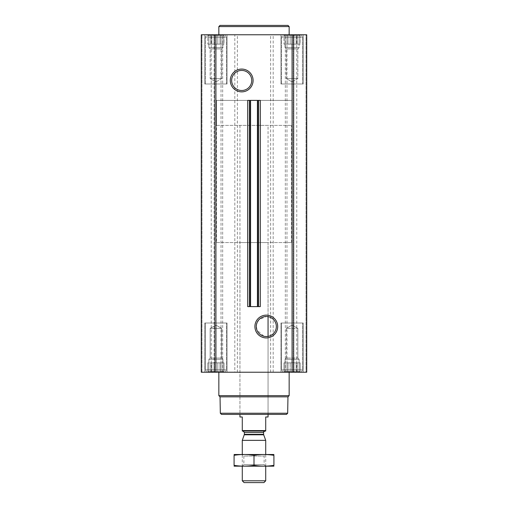 <?xml version="1.0" encoding="UTF-8"?>
<svg xmlns="http://www.w3.org/2000/svg" width="508" height="508" viewBox="0 0 508 508"><rect width="100%" height="100%" fill="white"/><g stroke="black" fill="none" stroke-linecap="round" stroke-linejoin="round"><path stroke-width="0.38" stroke-dasharray="2.54 1.91" d="M268.059 125.387L239.941 125.387L268.059 125.387L268.059 316.649A10.039 10.039 0 0 1 268.059 336.41L264.065 336.315L256.908 330.041L256.445 324.656L258.807 319.856L266.3 316.49L268.059 316.649L268.059 242.557L239.941 242.557L268.059 242.557M283.407 34.773L300.749 34.773L283.407 34.773L300.749 34.773L283.407 34.773L285.051 35.579L283.407 34.773M285.051 35.09L285.051 35.579L285.051 35.09L286.931 35.579L283.966 35.09L285.051 35.579L285.051 35.09L286.931 35.579L288.023 35.09L286.931 35.579L285.051 35.09L285.051 44.145L285.051 35.579L285.051 44.145L283.966 44.145L283.966 35.09L283.966 44.145L286.931 44.145L286.931 35.579L288.023 35.09L290.195 35.579L288.023 35.09L286.931 35.579L286.931 44.145L288.023 44.145L288.023 35.09L290.195 35.579L292.081 35.09L290.195 35.579L288.023 35.09L288.023 44.145L290.195 44.145L290.195 35.579L292.081 35.09L293.967 35.579L292.081 35.09L290.195 35.579L290.195 44.145L292.081 44.145L292.081 35.09L293.967 35.579L296.139 35.09L293.967 35.579L292.081 35.09L292.081 44.145L293.967 44.145L293.967 35.579L296.139 35.09L297.224 35.579L296.139 35.09L293.967 35.579L293.967 44.145L296.139 44.145L296.139 35.09L297.224 35.579L299.11 35.09L297.224 35.579L296.139 35.09L296.139 44.145L297.224 44.145L297.224 35.579L299.11 35.09L299.11 35.579L299.11 35.09L297.224 35.579L297.224 44.145L299.11 44.145L299.11 35.09L299.11 35.579L300.196 35.09L299.11 35.579L299.11 44.145L299.11 35.579L300.196 35.09L299.11 35.579L299.11 44.145L300.196 44.145L300.196 35.09L300.749 34.773L300.196 35.09L300.196 44.145L285.051 44.145L285.051 35.09L285.051 44.145L299.11 44.145L285.051 44.145L285.051 35.579L285.051 44.145L283.966 44.145L286.931 44.145L286.931 35.579L286.931 44.145L288.023 44.145L288.023 35.09L288.023 44.145L290.195 44.145L290.195 35.579L290.195 44.145L292.081 44.145L292.081 35.09L292.081 44.145L293.967 44.145L293.967 35.579L293.967 44.145L296.139 44.145L296.139 35.09L296.139 44.145L297.224 44.145L297.224 35.579L297.224 44.145L299.11 44.145L299.11 35.09L299.11 44.145L299.11 35.579L299.11 44.145L300.196 44.145L285.051 44.145L285.051 35.09M207.251 34.773L224.593 34.773L207.251 34.773L224.593 34.773L207.251 34.773L208.89 35.579L207.251 34.773M208.89 35.09L208.89 35.579L208.89 35.09L210.776 35.579L207.804 35.09L208.89 35.579L208.89 35.09L210.776 35.579L211.861 35.09L210.776 35.579L208.89 35.09L208.89 44.145L208.89 35.579L208.89 44.145L207.804 44.145L207.804 35.09L207.804 44.145L210.776 44.145L210.776 35.579L211.861 35.09L214.033 35.579L211.861 35.09L210.776 35.579L210.776 44.145L211.861 44.145L211.861 35.09L214.033 35.579L215.919 35.09L214.033 35.579L211.861 35.09L211.861 44.145L214.033 44.145L214.033 35.579L215.919 35.09L217.805 35.579L215.919 35.09L214.033 35.579L214.033 44.145L215.919 44.145L215.919 35.09L217.805 35.579L219.977 35.09L217.805 35.579L215.919 35.09L215.919 44.145L217.805 44.145L217.805 35.579L219.977 35.09L221.069 35.579L219.977 35.09L217.805 35.579L217.805 44.145L219.977 44.145L219.977 35.09L221.069 35.579L222.949 35.09L221.069 35.579L219.977 35.09L219.977 44.145L221.069 44.145L221.069 35.579L222.949 35.09L222.949 35.579L222.949 35.09L221.069 35.579L221.069 44.145L222.949 44.145L222.949 35.09L222.949 35.579L224.034 35.09L222.949 35.579L222.949 44.145L222.949 35.579L224.034 35.09L222.949 35.579L222.949 44.145L224.034 44.145L224.034 35.09L224.593 34.773L224.034 35.09L224.034 44.145L208.89 44.145L208.89 35.09L208.89 44.145L222.949 44.145L208.89 44.145L208.89 35.579L208.89 44.145L207.804 44.145L210.776 44.145L210.776 35.579L210.776 44.145L211.861 44.145L211.861 35.09L211.861 44.145L214.033 44.145L214.033 35.579L214.033 44.145L215.919 44.145L215.919 35.09L215.919 44.145L217.805 44.145L217.805 35.579L217.805 44.145L219.977 44.145L219.977 35.09L219.977 44.145L221.069 44.145L221.069 35.579L221.069 44.145L222.949 44.145L222.949 35.09L222.949 44.145L222.949 35.579L222.949 44.145L224.034 44.145L208.89 44.145L208.89 35.09M204.787 34.773L227.051 34.773L204.787 34.773L227.051 34.773L204.787 34.773L204.787 83.985L227.051 83.985L204.787 83.985L227.051 83.985L204.787 83.985L204.787 34.773M280.949 34.773L303.212 34.773L280.949 34.773L303.212 34.773L280.949 34.773L280.949 83.985L303.212 83.985L280.949 83.985L303.212 83.985L280.949 83.985L280.949 34.773M289.154 34.773L218.846 34.773L289.154 34.773M306.038 34.773L293.903 34.773L306.038 34.773L306.038 372.224L293.218 372.224L306.724 372.224L306.038 372.224L306.038 34.773M293.903 34.773L296.767 34.773L293.218 34.773L293.903 34.773L293.903 372.224L293.903 34.773M292.081 34.773L306.724 34.773L306.724 372.224L306.724 34.773L306.724 372.224L292.081 372.224L292.081 34.773L201.276 34.773L201.962 34.773L201.276 34.773L201.276 372.224L234.81 372.224L234.81 34.773M214.097 34.773L201.962 34.773L214.782 34.773L211.233 34.773L214.782 34.773L214.097 34.773L214.097 372.224L214.097 34.773M288.023 371.907L290.195 371.424L288.023 371.907L286.931 371.424L288.023 371.907L290.195 371.424L292.081 371.907L290.195 371.424L285.051 371.907L286.931 371.424L288.023 371.907L288.023 362.852L300.196 362.852L283.966 362.852L300.196 362.852L286.931 362.852L288.023 362.852L288.023 371.907M285.051 371.424L285.051 371.907L285.051 371.424L283.966 371.907L286.931 371.424L285.051 371.907L285.051 371.424L283.407 372.224L300.749 372.224L283.407 372.224L300.749 372.224L283.407 372.224L285.051 371.424L285.051 359.334L299.11 359.334L285.051 359.334L299.11 359.334L285.051 359.334L286.322 358.07L286.322 328.403L297.84 328.403L286.322 328.403L297.84 328.403L286.322 328.403L286.322 358.07L297.84 358.07L286.322 358.07L297.84 358.07L286.322 358.07L285.051 359.334L285.051 362.852L283.966 362.852L299.11 362.852L285.051 362.852L285.051 371.424M293.967 371.424L292.081 371.907L293.967 371.424L296.139 371.907L293.967 371.424L292.081 371.907L290.195 371.424L292.081 371.907L293.967 371.424L296.139 371.907L297.224 371.424L296.139 371.907L293.967 371.424L293.967 362.852L293.967 371.424M299.11 371.907L297.224 371.424L299.11 371.907L299.11 371.424L299.11 371.907L297.224 371.424L296.139 371.907L297.224 371.424L300.196 371.907L299.11 371.424L299.11 371.907L299.11 359.334L297.84 358.07L297.84 328.403L292.081 325.076L297.84 328.403L297.84 358.07L299.11 359.334L299.11 371.424L300.196 371.907L299.11 371.424L299.11 362.852L299.11 371.907M211.861 371.907L214.033 371.424L211.861 371.907L210.776 371.424L211.861 371.907L214.033 371.424L215.919 371.907L214.033 371.424L208.89 371.907L210.776 371.424L211.861 371.907L211.861 362.852L224.034 362.852L207.804 362.852L224.034 362.852L210.776 362.852L211.861 362.852L211.861 371.907M208.89 371.424L208.89 371.907L208.89 371.424L207.804 371.907L210.776 371.424L208.89 371.907L208.89 371.424L207.251 372.224L224.593 372.224L207.251 372.224L224.593 372.224L207.251 372.224L208.89 371.424L208.89 362.852L207.804 362.852L222.949 362.852L208.89 362.852L208.89 359.334L222.949 359.334L208.89 359.334L222.949 359.334L208.89 359.334L210.16 358.07L210.16 328.403L221.679 328.403L210.16 328.403L221.679 328.403L210.16 328.403L210.16 358.07L221.679 358.07L210.16 358.07L221.679 358.07L210.16 358.07L208.89 359.334L208.89 371.424M217.805 371.424L215.919 371.907L217.805 371.424L219.977 371.907L217.805 371.424L215.919 371.907L214.033 371.424L215.919 371.907L217.805 371.424L219.977 371.907L221.069 371.424L219.977 371.907L217.805 371.424L217.805 362.852L217.805 371.424M222.949 371.907L221.069 371.424L222.949 371.907L222.949 371.424L222.949 371.907L221.069 371.424L219.977 371.907L221.069 371.424L224.034 371.907L222.949 371.424L222.949 371.907L222.949 359.334L221.679 358.07L221.679 328.403L215.919 325.076L221.679 328.403L221.679 358.07L222.949 359.334L222.949 371.424L224.034 371.907L222.949 371.424L222.949 362.852L222.949 371.907M258.585 100.387L257.962 100.387L257.956 306.61L257.956 100.387L258.591 100.387M249.415 306.61L250.038 306.61L250.038 100.387L250.044 306.61L249.409 306.61M204.787 372.224L227.051 372.224L204.787 372.224L227.051 372.224L204.787 372.224L204.787 323.012L227.051 323.012L204.787 323.012L227.051 323.012L204.787 323.012L204.787 372.224M280.949 372.224L303.212 372.224L280.949 372.224L303.212 372.224L280.949 372.224L280.949 323.012L303.212 323.012L280.949 323.012L303.212 323.012L280.949 323.012L280.949 372.224M218.846 372.224L289.154 372.224L218.846 372.224M214.598 372.224L211.233 372.224L214.598 372.224L214.598 34.773L214.598 372.224M292.081 372.224L234.81 372.224M293.402 372.224L296.767 372.224L293.402 372.224L293.402 34.773L293.402 372.224M201.276 372.224L201.276 34.773L201.276 372.224M247.701 100.387L260.299 100.387M247.701 306.61L260.299 306.61M286.499 414.407L221.501 414.407M239.941 125.387L239.941 414.407L268.059 414.407L239.941 414.407L239.941 242.557M287.674 413.233L220.326 413.233M287.96 396.85L220.04 396.85M289.154 395.662L218.846 395.662M281.534 323.012L302.628 323.012L281.534 323.012L302.628 323.012L281.534 323.012L281.534 369.881L302.628 369.881L281.534 369.881L302.628 369.881L281.534 369.881L281.534 323.012M205.372 323.012L226.466 323.012L205.372 323.012L226.466 323.012L205.372 323.012L205.372 369.881L226.466 369.881L205.372 369.881L226.466 369.881L205.372 369.881L205.372 323.012M282.886 372.224L301.276 372.224L282.886 372.224L281.534 369.881L282.886 372.224L301.276 372.224L282.886 372.224M206.724 372.224L225.114 372.224L206.724 372.224L205.372 369.881L206.724 372.224L225.114 372.224L206.724 372.224M283.966 371.907L283.966 362.852L283.966 371.907M286.931 371.424L286.931 362.852L286.931 371.424M290.195 371.424L290.195 362.852L290.195 371.424M292.081 371.907L292.081 362.852L292.081 371.907M296.139 371.907L296.139 362.852L296.139 371.907M297.224 371.424L297.224 362.852L297.224 371.424M300.196 371.907L300.196 362.852L300.196 371.907L300.749 372.224L300.196 371.907M207.804 371.907L207.804 362.852L207.804 371.907M210.776 371.424L210.776 362.852L210.776 371.424M214.033 371.424L214.033 362.852L214.033 371.424M215.919 371.907L215.919 362.852L215.919 371.907M219.977 371.907L219.977 362.852L219.977 371.907M221.069 371.424L221.069 362.852L221.069 371.424M224.034 371.907L224.034 362.852L224.034 371.907L224.593 372.224L224.034 371.907M208.89 371.907L208.89 362.852L208.89 371.907M285.051 371.907L285.051 362.852L285.051 371.907M289.154 26.575L218.846 26.575M287.979 25.4L220.021 25.4M241.7 70.434A10.039 10.039 0 0 1 250.387 85.49A10.039 10.039 0 0 1 233.007 85.49A10.039 10.039 0 0 1 241.7 70.434M281.534 83.985L302.628 83.985L281.534 83.985L302.628 83.985L281.534 83.985L281.534 37.116L302.628 37.116L281.534 37.116L302.628 37.116L281.534 37.116L282.886 34.773L301.276 34.773L282.886 34.773L301.276 34.773L282.886 34.773L281.534 37.116L281.534 83.985M205.372 83.985L226.466 83.985L205.372 83.985L226.466 83.985L205.372 83.985L205.372 37.116L226.466 37.116L205.372 37.116L226.466 37.116L205.372 37.116L206.724 34.773L225.114 34.773L206.724 34.773L225.114 34.773L206.724 34.773L205.372 37.116L205.372 83.985M286.322 78.594L297.84 78.594L286.322 78.594L286.322 48.933L297.84 48.933L286.322 48.933L285.051 47.663L299.11 47.663L285.051 47.663L285.051 44.145L299.11 44.145L285.051 44.145L285.051 47.663L299.11 47.663L285.051 47.663L286.322 48.933L297.84 48.933L286.322 48.933L286.322 78.594L297.84 78.594L286.322 78.594L292.081 81.921L286.322 78.594M210.16 78.594L221.679 78.594L210.16 78.594L210.16 48.933L221.679 48.933L210.16 48.933L208.89 47.663L222.949 47.663L208.89 47.663L208.89 44.145L222.949 44.145L208.89 44.145L208.89 47.663L222.949 47.663L208.89 47.663L210.16 48.933L221.679 48.933L210.16 48.933L210.16 78.594L221.679 78.594L210.16 78.594L215.919 81.921L210.16 78.594M216.503 242.557L291.497 242.557L216.503 242.557L216.503 100.387L291.497 100.387L216.503 100.387L291.497 100.387L216.503 100.387L216.503 125.387L291.497 125.387L216.503 125.387M242.284 430.574L265.716 430.574L265.716 431.044L242.284 431.044L242.284 416.985L239.941 416.985M242.989 431.044L265.011 431.044L242.989 431.044M265.716 430.574L265.716 416.985L268.059 416.985M263.919 482.6L244.081 482.6M265.716 480.803L242.284 480.803M265.716 440.353L242.284 440.353M234.201 454.482L265.716 454.482L242.284 454.482L243.865 456.063L264.135 456.063L243.865 456.063L243.865 464.61L264.135 464.61L243.865 464.61L242.284 466.198L265.716 466.198L242.284 466.198L242.284 454.482L273.799 454.482M273.92 455.333C273.92 454.247 273.92 454.247 273.92 455.333C267.278 454.247 260.642 454.247 254 455.333C247.358 454.247 240.722 454.247 234.08 455.333C234.08 454.247 234.08 454.247 234.08 455.333L234.08 465.341C234.08 466.427 234.08 466.427 234.08 465.341C240.722 466.427 247.358 466.427 254 465.341C260.642 466.427 267.278 466.427 273.92 465.341C273.92 466.427 273.92 466.427 273.92 465.341L273.92 455.333M254 455.333L254 465.341M234.201 466.198L273.799 466.198M201.962 372.224L201.962 34.773L201.962 372.224M215.919 372.224L215.919 34.773M221.018 372.224L221.018 34.773M222.675 372.224L222.675 34.773M237.376 372.224L237.376 34.773M270.624 372.224L270.624 34.773M273.19 372.224L273.19 34.773M285.325 372.224L285.325 34.773M286.982 372.224L286.982 34.773M263.69 434.791L244.31 434.791M263.608 434.315L244.392 434.315M263.608 432.454L244.392 432.454M214.782 372.224L214.782 34.773L214.782 372.224M211.233 372.224L211.233 34.773M293.218 372.224L293.218 34.773L293.218 372.224M296.767 372.224L296.767 34.773M303.212 372.224L303.212 323.012L303.212 372.224M227.051 372.224L227.051 323.012L227.051 372.224M301.276 372.224L302.628 369.881L302.628 323.012L302.628 369.881L301.276 372.224M225.114 372.224L226.466 369.881L226.466 323.012L226.466 369.881L225.114 372.224M292.081 325.076L286.322 328.403L292.081 325.076M215.919 325.076L210.16 328.403L215.919 325.076M303.212 83.985L303.212 34.773L303.212 83.985M227.051 83.985L227.051 34.773L227.051 83.985M302.628 83.985L302.628 37.116L301.276 34.773L302.628 37.116L302.628 83.985M226.466 83.985L226.466 37.116L225.114 34.773L226.466 37.116L226.466 83.985M292.081 81.921L297.84 78.594L297.84 48.933L299.11 47.663L299.11 44.145L299.11 47.663L297.84 48.933L297.84 78.594L292.081 81.921M215.919 81.921L221.679 78.594L221.679 48.933L222.949 47.663L222.949 44.145L222.949 47.663L221.679 48.933L221.679 78.594L215.919 81.921M268.059 414.407L268.059 336.41L268.059 414.407M291.497 242.557L291.497 125.387M265.716 466.198L265.716 454.482L264.135 456.063L264.135 464.61L265.716 466.198"/><path stroke-width="0.76" d="M266.3 316.49A10.039 10.039 0 0 1 274.993 331.546A10.039 10.039 0 0 1 257.613 331.546A10.039 10.039 0 0 1 266.3 316.49M268.059 336.41L268.059 316.649L268.059 336.41M215.919 372.224L306.724 372.224L306.724 34.773L201.276 34.773L201.276 372.224L215.919 372.224L215.919 34.773M250.584 306.61L258.591 306.61L258.591 100.387L258.585 306.61L260.299 306.61L260.299 100.387L249.409 100.387L249.415 306.61L249.409 100.387L247.701 100.387L247.701 306.61L250.584 306.61L250.584 100.387M241.7 69.069A11.398 11.398 0 0 1 251.568 86.169A11.398 11.398 0 0 1 231.826 86.169A11.398 11.398 0 0 1 241.7 69.069M266.3 315.131A11.398 11.398 0 0 1 276.174 332.226A11.398 11.398 0 0 1 256.432 332.226A11.398 11.398 0 0 1 266.3 315.131M287.674 413.233L220.326 413.233L221.501 414.407L286.499 414.407L287.674 413.233L287.96 396.85L289.154 395.662L289.154 372.224M220.326 413.233L220.04 396.85L287.96 396.85M220.04 396.85L218.846 395.662L289.154 395.662M218.846 395.662L218.846 372.224M218.846 34.773L218.846 26.575L289.154 26.575L289.154 34.773M218.846 26.575L220.021 25.4L287.979 25.4L289.154 26.575M241.7 70.434A10.039 10.039 0 0 1 250.387 85.49A10.039 10.039 0 0 1 233.007 85.49A10.039 10.039 0 0 1 241.7 70.434M265.716 430.574L242.284 430.574L242.284 431.044L265.716 431.044L265.716 416.985L268.059 416.985L268.059 414.407M242.284 430.574L242.284 416.985L239.941 416.985L239.941 414.407M265.716 480.803L242.284 480.803L244.081 482.6L263.919 482.6L265.716 480.803L265.716 466.198M242.284 454.482L242.284 440.353L265.716 440.353L265.716 454.482M242.284 480.803L242.284 466.198M242.989 431.044L244.392 432.454L244.392 434.315L242.284 440.353M273.92 454.508L234.08 454.508M273.92 455.333C273.92 454.247 273.92 454.247 273.92 455.333L273.92 465.341C273.92 466.427 273.92 466.427 273.92 465.341C267.278 466.427 260.642 466.427 254 465.341C247.358 466.427 240.722 466.427 234.08 465.341C234.08 466.427 234.08 466.427 234.08 465.341L234.08 455.333C234.08 454.247 234.08 454.247 234.08 455.333C240.722 454.247 247.358 454.247 254 455.333C260.642 454.247 267.278 454.247 273.92 455.333M254 455.333L254 465.341M273.92 466.166L234.08 466.166M257.416 306.61L257.416 100.387M292.081 372.224L292.081 34.773M244.31 434.791L263.69 434.791L265.716 440.353M244.392 434.315L263.608 434.315L263.69 434.791M244.392 432.454L263.608 432.454C263.201 432.264 263.671 431.794 265.011 431.044M263.608 434.315L263.608 432.454"/></g></svg>
